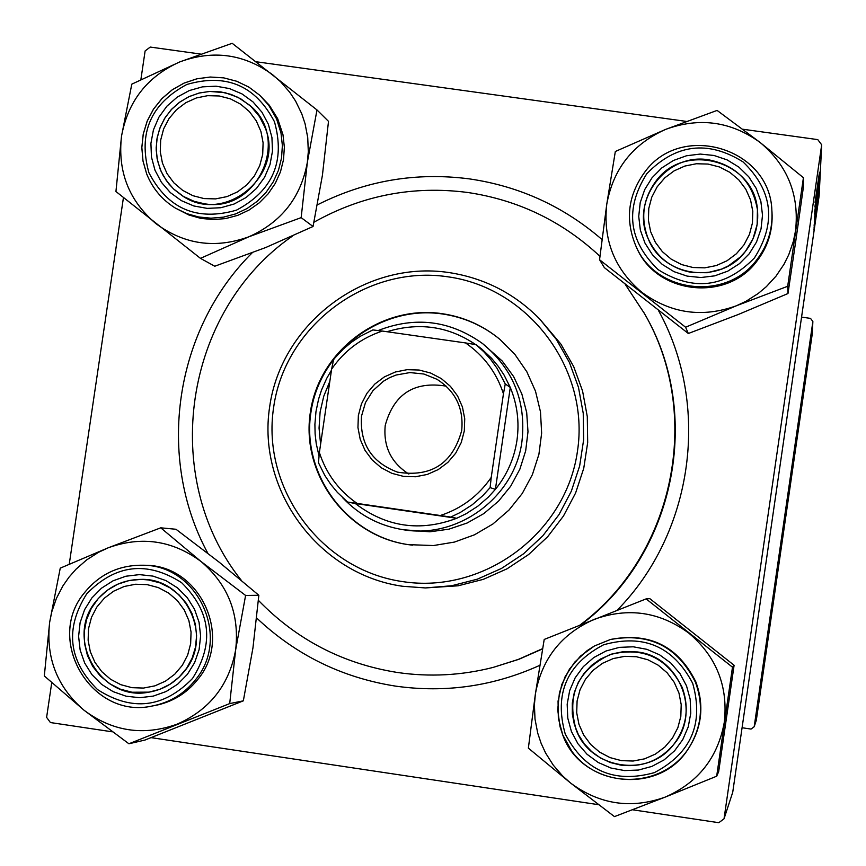 <?xml version="1.0" encoding="UTF-8"?>
<svg xmlns="http://www.w3.org/2000/svg" width="866" height="866" viewBox="0 0 866 866"><rect width="100%" height="100%" fill="white"/><g stroke="black" fill="none" stroke-linecap="round" stroke-linejoin="round"><path stroke-width="1.3" d="M539.821 665.326C493.598 686.24 445.47 693.168 395.426 686.099C342.124 677.699 295.88 655.021 256.715 618.064M207.84 553.277C155.674 457.291 174.553 329.838 252.136 252.861M317.443 204.82C365.528 180.55 416.265 171.923 469.653 178.926C519.589 186.266 563.701 206.465 602 239.525M200.327 54.017L150.24 47.067L145.12 50.942L140.887 79.542M123.437 197.61L69.258 564.156M51.733 682.722L46.612 717.362L50.412 722.547L112.244 731.813M724.03 818.814L732.733 792.238L819.139 195.77L821.682 144.795L724.03 818.814L718.802 822.7L632.548 809.775M598.503 804.676L151.171 737.648M816.811 202.687L814.408 218.513L816.811 202.687M815.447 214.075L818.467 193.67L815.415 214.064M815.047 202.341L819.485 172.237L815.047 202.341M815.988 201.8L819.182 179.186L815.988 201.8M818.965 183.072L814.722 211.553L818.933 183.062M817.017 198.108L814.581 214.108L816.984 198.108M814.56 226.199L813.975 230.183L814.527 226.188M815.826 207.699L818.835 185.995L815.826 207.699M816.248 195.218L819.409 173.817L816.216 195.207M817.623 187.348L814.906 206.985L817.623 187.348M814.127 225.279L817.244 203.791L814.127 225.279M814.462 219.867L818.608 190.715L814.386 219.856M815.783 217.409L813.975 229.36L815.783 217.409M814.657 223.796L814.072 227.801L814.657 223.796M815.307 218.633L817.114 206.086L815.307 218.633M814.722 222.021L814.137 226.048L814.7 222.021M821.682 144.795L817.785 139.621L742.79 129.229M686.229 121.381L256 61.735M754.189 726.736L756.31 720.263L812.254 333.962L812.871 321.513L754.189 726.736L751.049 729.075L742.075 727.743M812.871 321.513L810.522 318.385L801.559 317.118M658.582 310.688C711.008 405.645 693.504 532.731 617.122 610.292M258.414 600.387C296.713 639.801 343.044 663.832 397.418 672.481C429.623 677.169 461.535 675.469 493.155 667.405L518.842 659.318L542.571 648.894M581.162 624.57C675.047 554.651 703.538 414.175 644.423 313.524L625.317 284.481M818.316 189.686L816.984 199.245L818.294 189.676M816.497 202.092L815.058 212.549L816.497 202.092M818.013 190.109L815.079 210.665L818.013 190.109M818.034 183.235L816.714 192.653L818.002 183.224M817.158 202.633L815.891 211.596L817.125 202.633M818.099 194.352L814.884 216.727L818.067 194.352M817.796 194.796L814.906 215.104L817.796 194.796M816.681 210.73L814.343 226.762L816.67 210.73M693.038 267.518L704.762 267.843L716.279 265.559L727.007 260.774L736.414 253.738L744.024 244.786L749.447 234.383L752.424 223.049L752.792 211.347L750.541 199.862L745.788 189.189L738.763 179.847L729.822 172.312L719.419 166.965L708.074 164.064L696.361 163.75L684.854 166.055L674.149 170.84L664.763 177.876L657.164 186.818L651.752 197.199L648.775 208.522L648.407 220.202L650.637 231.666L655.378 242.339L662.382 251.681L671.302 259.226L681.694 264.595L693.038 267.518M708.864 159.853C736.371 165.471 752.554 182.076 757.436 209.68L757.144 224.489L753.019 238.745L745.366 251.465L740.365 256.975L728.436 265.851L721.714 269.055L707.316 272.725L692.475 272.574C671.919 268.99 657.197 257.797 648.32 238.994C629.809 200.522 666.69 152.275 708.864 159.853M621.366 760.629L633.1 761.041L644.629 758.832L655.378 754.113L664.796 747.098L672.417 738.157L677.851 727.743L680.828 716.366L681.206 704.61L678.966 693.049L674.203 682.289L667.177 672.839L658.236 665.207L647.822 659.74L636.467 656.742L624.732 656.341L613.225 658.561L602.498 663.302L593.102 670.306L585.492 679.236L580.068 689.639L577.092 700.995L576.702 712.729L578.943 724.268L583.684 735.028L590.688 744.479L599.618 752.132L610.01 757.598L621.366 760.629M637.333 651.946C679.593 656.471 701.612 712.491 673.651 744.543C659.697 760.716 642.107 767.579 620.879 765.143L610.357 762.535L600.517 757.988L591.705 751.656L584.236 743.786L578.391 734.639L574.364 724.571L572.307 713.92L572.296 703.073L574.32 692.432L578.315 682.365L584.139 673.239L591.575 665.38L600.365 659.08L612.056 653.927L623.596 651.6L637.333 651.946M219.206 95.974L207.667 95.671L196.333 97.966L185.768 102.729L176.502 109.711L169 118.588L163.631 128.893L160.675 140.119L160.264 151.712L162.429 163.068L167.062 173.644L173.936 182.91L182.694 190.379L192.912 195.694L204.073 198.585L215.623 198.888L226.968 196.614L237.555 191.862L246.832 184.869L254.355 175.993L259.735 165.666L262.701 154.419L263.102 142.814L260.915 131.437L256.271 120.85L249.376 111.595L240.596 104.136L230.367 98.832L219.206 95.974M204.062 203.683L194.19 201.356L183.44 196.441L173.449 188.853L166.359 180.615L160.989 171.132L157.558 160.784L156.183 149.948L156.919 139.036L159.734 128.439L164.518 118.577L171.111 109.809L179.24 102.469L188.615 96.83L198.888 93.106L209.669 91.428L225.095 92.694L238.107 97.382L249.549 105.143C291.604 138.56 256.866 213.794 204.062 203.683M147.144 584.626L135.594 584.247L124.249 586.466L113.673 591.175L104.396 598.125L96.884 606.99L91.504 617.306L88.538 628.575L88.126 640.223L90.291 651.665L94.924 662.328L101.787 671.68L110.556 679.258L120.785 684.681L131.957 687.669L143.507 688.069L154.873 685.861L165.46 681.163L174.759 674.203L182.293 665.337L187.684 654.999L190.65 643.709L191.061 632.05L188.885 620.597L184.231 609.924L177.335 600.56L168.556 592.993L158.316 587.592L147.144 584.626M132.022 692.237L120.342 689.174L109.581 683.664L100.25 675.967L92.759 666.441L87.455 655.53L84.587 643.709L84.283 631.552L86.557 619.601L91.298 608.408L98.302 598.493L107.232 590.298L117.689 584.214L129.186 580.512L141.201 579.365L148.573 579.96L159.604 582.753L169.855 587.743L178.894 594.704L186.352 603.375L191.927 613.377L195.391 624.31L196.593 635.741L195.499 647.183L192.133 658.16L186.645 668.249L179.251 677.006L170.277 684.097L160.069 689.206L149.049 692.14L132.022 692.237M795.54 230.713L793.418 241.203L788.774 254.691L784.001 264.271L776.023 276.124L766.367 286.646L758.151 293.542L746.091 301.227L736.381 305.774L787.681 286.278L803.421 177.703L760.088 142.457L717.102 110.415L665.716 129.359L615.325 151.496L606.763 204.257L599.553 259.735L685.591 327.229L736.381 305.774C702.445 318.028 670.977 313.568 641.977 292.416C614.557 269.304 602.823 239.914 606.763 204.257C613.16 168.946 632.819 143.983 665.716 129.359C699.544 117.029 731.012 121.402 760.088 142.457C787.627 165.514 799.448 194.937 795.54 230.713M749.209 253.814L739.445 263.686L727.743 271.166L714.677 275.853L700.897 277.531L687.117 276.102L674.019 271.664L662.252 264.411L652.412 254.734L644.986 243.108L640.353 230.107L638.729 216.403L640.212 202.666L644.715 189.589L652.011 177.811L661.743 167.95L673.423 160.481L686.467 155.772L700.215 154.072L713.995 155.469L727.104 159.885L738.882 167.116L748.754 176.783L756.202 188.409L760.868 201.421L762.502 215.147L761.03 228.916L756.527 242.025L749.209 253.814M655.908 181.2C642.832 199.137 640.31 218.394 648.32 238.994C663.28 277.553 721.01 284.903 745.518 251.27C754.925 238.929 758.897 225.073 757.436 209.68C754.232 160.816 684.421 141.32 655.908 181.2M644.672 172.247C681.022 121.359 770.177 148.043 771.877 210.546C770.166 148.021 681.001 121.348 644.661 172.247C627.742 195.629 624.949 220.538 636.283 246.962L636.911 248.282C656.948 294.527 726.964 302.126 756.895 261.164C768.034 246.615 773.057 230.226 771.985 212.008L771.877 210.546C772.959 228.841 767.915 245.294 756.722 259.897C726.682 301.022 656.396 293.379 636.283 246.962C624.949 220.549 627.742 195.651 644.65 172.269M803.421 177.703L803.334 187.576L795.67 241.733L787.973 293.542L787.681 286.278M787.973 293.542L738.33 314.477L688.329 333.497L685.591 327.229M688.329 333.497L604.349 267.616L599.553 259.735M646.112 598.893L649.803 598.633L734.097 665.272L718.672 771.671L716.68 776.207L732.484 667.177L646.112 598.893L544.205 639.444L535.361 694.142L528.368 748.127L570.575 783.026L562.564 775.893L553.222 765.079L545.591 752.987L541.098 743.266L537.71 733.091L535.004 719.072L534.409 704.805L535.361 694.142C541.78 658.701 561.471 633.75 594.401 619.287C628.283 607.153 659.762 611.775 688.871 633.165C716.42 656.547 728.241 686.208 724.312 722.147C717.882 757.728 698.126 782.723 665.066 797.153L716.68 776.207M571.408 731.478L567.76 718.076L567.176 704.199L569.687 690.559L575.165 677.818L583.338 666.625L593.795 657.532L606.005 651.005L619.385 647.367L633.23 646.794L646.88 649.327L659.621 654.848L670.836 663.053L679.951 673.564L686.511 685.829L690.18 699.252L690.776 713.151L688.264 726.823L682.776 739.586L674.582 750.8L664.103 759.893L651.86 766.421L638.469 770.047L624.602 770.588L610.952 768.023L598.222 762.491L587.029 754.254L577.936 743.742L571.408 731.478M682.213 687.474C666.852 657.391 642.843 646.404 610.184 654.544C577.795 669.916 566.429 694.922 576.085 729.562C590.071 769.268 648.537 778.317 673.651 744.543C686.716 727.083 689.563 708.052 682.213 687.474M688.264 748.884C701.925 727.841 704.459 705.509 695.853 681.888C678.175 646.339 649.89 632.169 611.006 639.357L610.281 639.552C649.316 632.342 677.71 646.566 695.452 682.246C704.09 705.963 701.547 728.382 687.831 749.512C658.452 795.832 580.826 786.653 562.738 734.888L560.042 726.715L557.693 709.719L559.447 692.659L565.195 676.519L574.623 662.219L587.18 650.593L594.412 645.993L610.281 639.552L594.412 645.993L580.556 656.027L569.482 669.093L561.828 684.421L558.05 701.135L558.353 718.293L562.727 734.888L571.831 751.244C599.337 789.446 661.581 788.58 687.831 749.512L688.264 748.884M570.575 783.026L614.459 816.606L665.066 797.153C631.076 809.223 599.586 804.514 570.575 783.026M734.097 665.272L732.484 667.177M272.703 74.801L280.595 81.75L289.796 92.337L295.609 101.116L301.747 113.76L305.081 123.784L307.733 137.629L308.307 151.734L307.354 162.288L316.988 109.95L232.185 43.3L179.803 61.897L131.805 84.154L121.511 136.243L115.936 191.516L200.468 258.36L248.856 236.786L301.151 217.637L307.354 162.288C300.924 197.448 281.428 222.27 248.856 236.786C215.385 248.975 184.404 244.591 155.923 223.634C128.98 200.75 117.516 171.609 121.511 136.243C127.93 101.225 147.361 76.435 179.803 61.897C213.166 49.643 244.136 53.941 272.703 74.801M268.363 124.249L271.935 137.456L272.487 151.16L269.986 164.67L264.552 177.314L256.455 188.442L246.128 197.502L234.058 204.04L220.873 207.721L207.234 208.381L193.811 205.967L181.297 200.609L170.31 192.588L161.401 182.293L155.003 170.245L151.453 157.049L150.911 143.377L153.423 129.889L158.846 117.278L166.911 106.172L177.227 97.111L189.264 90.573L202.428 86.871L216.056 86.189L229.468 88.57L241.993 93.907L253.002 101.907L261.943 112.201L268.363 124.249M160.08 168.957L163.295 175.744L168.946 184.003L174.088 189.459L182.001 195.554C224.727 225.755 286.267 174.412 264.606 126.544L259.399 116.499L250.945 106.41L240.889 98.908L231.19 94.437L220.808 91.904L210.113 91.406L199.516 92.943L189.373 96.472L180.074 101.863L171.944 108.921L165.276 117.375L160.318 126.945L157.244 137.261L156.161 147.956L157.114 158.651L160.08 168.957M146.7 173.979L143.009 161L141.84 147.534L143.269 134.078L147.209 121.11L153.542 109.116L162.018 98.54L172.334 89.75L184.122 83.093L196.928 78.806L210.308 77.042L223.742 77.875L236.764 81.274L248.878 87.109L259.638 95.173L248.867 87.098L236.743 81.263L223.709 77.864L210.254 77.031L196.874 78.795L184.068 83.093L172.28 89.75L161.964 98.54L153.488 109.116L147.166 121.11L143.226 134.078L141.818 147.545L142.987 161.022L146.7 174.001C152.557 188.463 162.083 199.819 175.3 208.046L188.853 214.984L200.825 218.384L213.231 219.596L225.68 218.578L237.771 215.342L249.116 210.016L259.356 202.763L268.168 193.8L275.269 183.419L280.432 171.955L283.496 159.766L284.362 147.252L282.998 134.804L277.661 118.664L269.358 105.284L259.638 95.173L268.698 105.23L276.59 118.923L281.006 133.061L282.381 145.553L281.515 158.121L278.441 170.353L273.255 181.86L266.122 192.284L257.278 201.28L246.994 208.565L235.606 213.913L223.471 217.149L210.979 218.178L198.531 216.965L186.504 213.556L175.3 208.046C162.104 199.829 152.589 188.507 146.744 174.066M301.151 217.637L313.048 226.491L322.412 175.322L328.506 121.359L316.988 109.95M313.048 226.491L265.7 247.535L214.757 266.23L200.468 258.36M160.74 527.827L175.993 529.267L219.369 562.337L258.847 595.278L252.959 647.844L243.335 700.832L144.925 740.062L128.904 743.775L229.696 703.593L235.671 649.727L245.598 595.451L201.042 561.514L160.74 527.827L108.044 547.864L60.252 568.15L49.665 622.156L51.798 611.753L56.409 598.374L62.947 585.838L69.02 577.157L76.013 569.2L86.622 559.923L98.486 552.335L108.044 547.864C141.45 535.783 172.442 540.341 201.042 561.514C228.104 584.68 239.655 614.081 235.671 649.727C229.219 685.017 209.691 709.828 177.086 724.171C143.583 736.176 112.58 731.543 84.067 710.261L128.904 743.775M91.828 597.984L101.463 588.209L113.002 580.837L125.873 576.226L139.437 574.623L153.011 576.107L165.915 580.588L177.508 587.873L187.197 597.572L194.504 609.209L199.05 622.21L200.609 635.904L199.115 649.619L194.623 662.652L187.37 674.365L177.714 684.151L166.142 691.523L153.25 696.112L139.664 697.704L126.09 696.199L113.186 691.674L101.614 684.378L91.948 674.668L84.673 663.031L80.148 650.041L78.6 636.369L80.105 622.686L84.597 609.675L91.828 597.984M184.382 671.323C213.783 637.051 185.995 578.023 141.201 579.365C122.95 579.571 107.979 586.747 96.299 600.907C63.932 638.35 100.748 702.174 149.049 692.14C163.393 689.65 175.17 682.7 184.382 671.323M154.927 705.519C172.172 702.142 186.352 693.579 197.459 679.832C233.647 637.614 200.327 564.859 145.163 565.314L142.641 565.227C198.022 564.773 231.46 637.809 195.142 680.189C183.993 693.991 169.758 702.586 152.438 705.963C91.644 719.982 44.069 639.552 84.933 592.182C44.025 639.509 91.579 719.971 152.438 705.963L154.927 705.519M49.665 622.156L44.318 675.956L84.067 710.261C57.113 687.052 45.649 657.684 49.665 622.156M258.847 595.278L245.598 595.451M243.335 700.832L229.696 703.593M442.093 313.665C380.596 304.475 318.926 350.817 310.32 412.53C300.805 474.124 346.616 536.076 408.287 544.638L433.476 545.548L454.444 542.073L474.449 534.82L492.83 524.049L508.948 510.096L522.285 493.447L532.384 474.644L538.912 454.325L541.64 433.173L540.492 411.88L535.491 391.172L526.82 371.741L514.772 354.226L499.747 339.223C482.871 325.389 463.646 316.869 442.093 313.665M499.909 339.364C483.087 325.627 463.949 317.162 442.494 313.979C381.062 304.789 319.467 351.076 310.872 412.725C301.357 474.243 347.125 536.141 408.72 544.692L412.454 545.169M402.863 581.638C484.083 594.217 566.18 532.958 577.481 451.056C589.995 369.327 528.845 287.62 447.495 276.752C366.329 264.671 285.022 325.832 273.656 407.247C261.088 488.478 321.459 570.272 402.863 581.638M448.566 272.498C484.051 277.878 514.426 293.379 539.68 318.991L556.351 339.45L569.406 362.421L578.456 387.275L583.24 413.309L583.641 439.809L579.635 466.016L571.333 491.195L558.971 514.653L542.885 535.729L523.529 553.829L501.468 568.453L477.296 579.192L451.695 585.741L425.401 587.938L402.636 586.271C318.85 574.569 256.726 490.383 269.662 406.793C281.363 323.018 365.03 260.071 448.566 272.498M425.401 587.938L458.19 585.784L483.315 579.354L507.032 568.821L528.693 554.478L547.68 536.714L563.463 516.028L575.598 493.014L583.749 468.29L587.678 442.58L587.289 416.578L582.58 391.031L573.703 366.643L560.897 344.094L539.68 318.991M493.155 667.405L518.388 659.383L542.614 648.645M579.993 625.046C674.517 554.998 703.333 413.764 643.914 312.615M599.954 256.293C562.413 221.285 518.323 200.014 467.672 192.479C413.169 185.421 361.934 195.326 313.968 222.205M378.106 330.552C415.312 316.047 450.147 320.409 482.611 343.607L502.291 361.079L513.614 376.569L521.841 393.933L526.69 412.541L527.989 431.744L525.673 450.861L519.849 469.231L510.702 486.194L498.556 501.143L483.856 513.57L467.11 523.021L448.902 529.169L429.893 531.8L403.502 529.765C379.557 525.965 359.26 515.259 342.6 497.658M292.437 236.104C183.798 311.165 158.965 476.906 241.192 580.177M358.362 415.561L361.425 403.935L366.978 393.261L374.762 384.103L384.374 376.894L395.34 372.001L407.107 369.674L419.09 370.031L430.683 373.051L441.314 378.594L450.439 386.366L457.605 395.989L462.444 406.988L464.728 418.798L464.328 430.835L461.264 442.494L455.7 453.178L447.895 462.357L438.261 469.567L427.284 474.449L415.496 476.755L403.513 476.387L391.919 473.345L381.3 467.781L372.196 459.998L365.041 450.363L360.224 439.376L357.95 427.577L358.362 415.561M461.697 430.532C463.83 408.351 455.581 391.27 436.929 379.265L423.896 374.025L409.932 372.575L396.098 375.032L389.559 377.684L383.454 381.213L372.975 390.631L365.474 402.571L361.523 416.091C359.671 443.717 371.644 462.401 397.462 472.132C431.214 477.523 452.626 463.656 461.697 430.532M446.228 386.149C414.186 380.91 393.857 393.998 385.229 425.412C383.194 446.488 391.075 462.693 408.871 474.048M329.827 381.365L323.732 396.314L320.106 412.032L319.056 428.129L320.604 444.182M482.611 343.607C513.192 369.003 526.312 401.553 521.971 441.259C515.053 496.846 458.439 539.074 403.502 529.765M319.045 456.057L316.22 443.544L315.116 433.985L314.899 424.351L315.982 411.556L318.591 399.118L321.524 390.046L326.688 378.42L331.472 370.172M357.073 503.406L347.591 502.053L337.35 492.353L330.617 484.191L324.761 475.358L318.461 462.725L319.381 452.539C326.255 473.734 338.822 490.686 357.073 503.406L440.318 515.519C461.513 508.537 478.487 495.839 491.228 477.426L490.113 487.623L482.968 495.504L472.23 504.77L460.322 512.445L450.753 517.067L456.718 518.279L355.309 503.525C386.323 527.113 420.129 532.038 456.718 518.279L466.125 513.733L477.826 506.188L488.381 497.084L495.406 489.344C506.989 474.969 514.177 458.666 516.959 440.415C519.503 422.132 517.283 404.476 510.291 387.438L504.044 375.01L498.264 366.34L491.607 358.318L481.496 348.814C452.929 326.947 421.428 321.254 386.994 331.721M490.113 487.623L495.406 489.344L510.291 387.438L505.257 383.952L503.449 393.781C496.499 372.542 483.867 355.601 465.562 342.936L382.35 331.061C361.209 338.076 344.3 350.773 331.624 369.132L319.381 452.539M331.624 369.132L333.637 359.358L343.304 349.041L351.444 342.243L360.245 336.322L372.835 329.924L382.35 331.061M355.309 503.525L347.591 502.053M450.753 517.067L440.318 515.519M491.228 477.426L503.449 393.781M465.562 342.936L475.964 344.646L483.802 351.769L490.86 359.682L497.052 368.299L505.257 383.952M481.496 348.814L475.964 344.646M754.448 257.916C776.629 222.692 772.818 190.672 743.017 161.877C707.836 139.989 675.751 143.94 646.783 173.73C624.657 208.858 628.435 240.824 658.128 269.651C693.265 291.636 725.372 287.718 754.448 257.916M565.217 733.935C584.539 770.859 614.243 783.762 654.328 772.645C691.198 753.323 703.993 723.565 692.713 683.371C673.283 646.447 643.557 633.598 603.548 644.802C566.786 664.125 554.013 693.828 565.217 733.935M274.479 121.77C255.459 85.507 226.253 73.08 186.85 84.467C150.641 103.833 137.986 133.256 148.909 172.724C167.82 208.987 197.004 221.458 236.472 210.157C272.801 190.78 285.466 161.325 274.479 121.77M86.697 593.881C64.755 628.759 68.371 660.65 97.533 689.574C132.087 711.711 163.75 708.02 192.523 678.479C214.508 643.514 210.871 611.569 181.6 582.666C146.993 560.627 115.362 564.361 86.697 593.881M84.987 592.117C100.001 573.985 119.227 565.022 142.641 565.227C119.194 565.022 99.958 573.996 84.933 592.16"/></g></svg>

